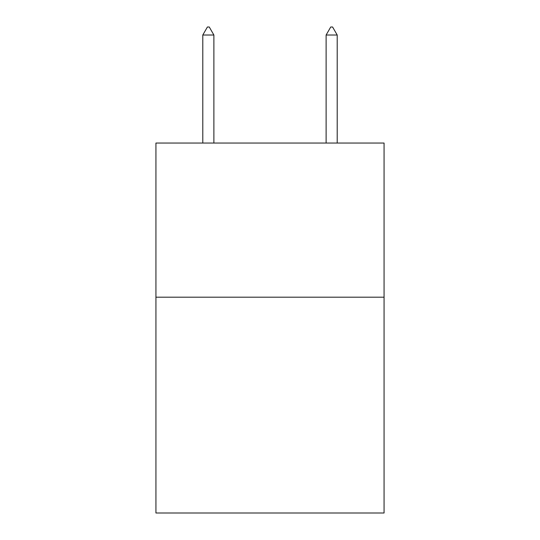 <?xml version="1.0" encoding="UTF-8"?>
<svg xmlns="http://www.w3.org/2000/svg" width="540" height="540" viewBox="0 0 540 540"><rect width="100%" height="100%" fill="white"/><g stroke="black" fill="none" stroke-linecap="round" stroke-linejoin="round"><path stroke-width="0.81" d="M384.068 297.189L384.068 513L155.932 513L155.932 143.046L384.068 143.046L384.068 297.189L155.932 297.189M213.887 35.019L209.263 27L207.414 27L202.79 35.019L213.887 35.019L213.887 143.046M202.79 35.019L202.79 143.046M330.737 27L332.586 27L337.21 35.019L326.113 35.019L330.737 27M337.21 143.046L337.21 35.019M326.113 143.046L326.113 35.019"/></g></svg>

